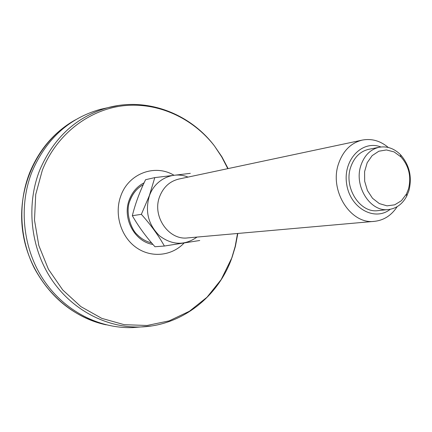 <?xml version="1.0" encoding="UTF-8"?>
<svg xmlns="http://www.w3.org/2000/svg" width="432" height="432" viewBox="0 0 432 432"><rect width="100%" height="100%" fill="white"/><g stroke="black" fill="none" stroke-linecap="round" stroke-linejoin="round"><path stroke-width="0.65" d="M140.562 326.975L132.883 327.575C99.085 328.833 64.076 310.84 43.357 279.585C22.734 248.303 18.376 205.956 32.135 171.445C46.213 139.012 68.893 118.33 100.165 109.399L107.681 107.714M197.019 237.076C184.712 245.657 172.271 245.284 159.683 235.958C148.252 224.775 144.839 211.351 149.44 195.68C155.126 179.269 173.205 170.867 188.023 177.104M374.506 221.341L187.704 237.902C168.588 240.505 151.778 216.038 159.683 196.49C163.42 187.061 169.819 181.251 178.875 179.042L362.318 140.081C351.032 142.857 343.116 150.714 338.575 163.658C328.963 190.566 350.714 224.77 374.506 221.341C383.945 220.271 391.505 215.374 397.186 206.647M388.314 147.479C380.322 140.8 371.655 138.337 362.318 140.081M380.911 146.983C362.275 139.579 342.765 159.98 346.653 183.973C349.974 208.051 374.609 221.837 390.253 209.288M388.595 209.531L378.092 210.622C360.067 213.473 343.483 187.596 350.698 167.189C354.148 157.264 360.212 151.297 368.896 149.278L379.258 147.242C370.494 149.278 364.381 155.336 360.904 165.407C353.635 186.122 370.408 212.414 388.595 209.531C396.43 208.483 402.457 204.05 406.679 196.236L408.915 190.652C412.29 176.915 409.466 164.916 400.442 154.645C394.114 148.414 387.056 145.946 379.258 147.242M408.483 189C411.491 176.737 408.969 166.018 400.918 156.859L394.097 151.913L386.44 149.947L378.821 151.227L372.136 155.644L367.189 162.713L364.592 171.607L364.673 181.273L367.432 190.534L372.524 198.283L379.328 203.585L387.013 205.848L394.675 204.838L401.414 200.713L406.485 193.984L408.483 189M141.361 214.337C150.719 224.791 158.393 235.359 164.387 246.029L154.975 246.742C145.951 236.687 138.407 226.336 132.332 215.698L141.361 214.337L149.342 195.653L154.796 177.611L190.318 173.351M164.387 246.029L199.746 240.5M132.332 215.698C135.254 203.866 139.671 191.867 145.579 179.701L154.796 177.611M118.309 105.505L107.876 107.671C76.572 116.618 53.876 137.387 39.787 169.981C26.028 204.66 30.413 247.234 51.089 278.694C71.858 310.117 106.931 328.217 140.762 326.959L151.373 325.976M184.054 243.059C171.731 256.176 150.876 258.277 135.788 247.223C120.647 236.277 114.075 213.732 120.874 195.75C128.687 173.421 154.975 163.804 173.88 175.192M237.832 233.458L235.354 246.521L232.06 257.38L221.184 279.574L207.014 297.227L189.443 311.245L169.171 320.863L147.091 325.48L124.238 324.691L101.758 318.346L80.86 306.607L62.721 289.964L48.416 269.233L38.815 245.511L34.495 220.12L35.716 194.513L42.363 170.122C56.689 134.195 88.976 109.625 123.514 105.732C158.144 101.963 192.802 118.071 214.423 145.908L221.902 156.832L228.107 168.588M152.944 244.431C134.541 241.769 121.921 218.057 129.373 199.595C132.343 191.927 137.257 186.327 144.115 182.806M130.064 200.254C132.743 193.293 137.144 188.098 143.257 184.669C137.219 188.066 132.862 193.228 130.178 200.162C124.778 211.496 131.074 229.306 136.998 234.414C141.194 238.772 146.065 241.596 151.61 242.881M106.196 324.832C75.028 317.52 51.095 298.669 34.387 268.272C19.478 238.874 17.788 202.619 29.765 172.498C39.523 149.045 54.756 131.495 75.454 119.848C38.615 139.973 15.952 186.732 22.885 232.535C29.7 278.354 65.075 316.397 106.202 324.832M227.799 168.653L221.74 156.919L214.423 145.908C190.048 113.692 147.328 96.946 107.876 107.671L100.165 109.399M237.524 233.485L235.17 246.483L231.406 259.157C217.555 297.103 181.624 325.642 140.762 326.959L132.883 327.575M400.918 156.859L400.442 154.645M406.485 193.984L406.679 196.236"/></g></svg>
